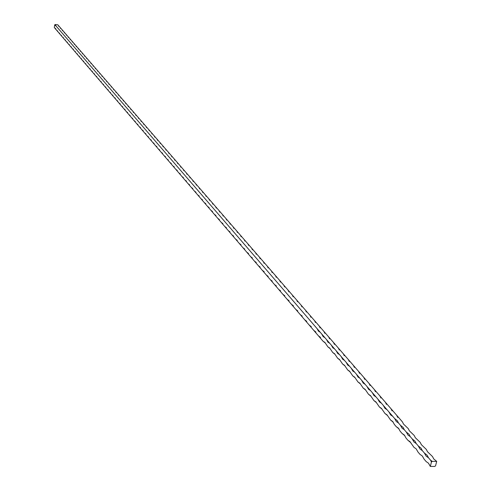 <?xml version="1.0" encoding="UTF-8"?>
<svg xmlns="http://www.w3.org/2000/svg" width="491" height="491" viewBox="0 0 491 491"><rect width="100%" height="100%" fill="white"/><g stroke="black" fill="none" stroke-linecap="round" stroke-linejoin="round"><path stroke-width="0.74" d="M55.864 28.846L54.305 27.539L54.71 24.894L55.446 25.642L55.784 25.422L55.152 24.55L57.797 24.796L402.411 421.867L403.528 424.095L408.254 428.6L409.396 430.865L414.183 435.437L415.349 437.733L420.204 442.373L421.395 444.705L426.311 449.406L427.526 451.781L432.51 456.55L433.756 458.962L436.695 461.374L435.585 465.793L434.787 466.432L430.337 466.45L431.448 462.031L432.252 461.387L430.564 460.177L431.448 462.031M58.736 26.379L58.423 25.514M60.632 28.57L60.319 27.699M62.547 30.773L62.228 29.896M64.474 32.995L64.149 32.118M66.42 35.242L66.095 34.352M68.378 37.506L68.053 36.61M70.36 39.783L70.023 38.881M72.355 42.085L72.017 41.176M74.362 44.405L74.024 43.49M76.393 46.749L76.05 45.823M78.437 49.106L78.094 48.179M80.506 51.487L80.156 50.555M82.586 53.893L82.23 52.948M84.685 56.318L84.329 55.366M86.803 58.76L86.441 57.803M88.945 61.228L88.576 60.258M91.099 63.713L90.731 62.738M93.278 66.224L92.903 65.242M95.469 68.752L95.094 67.764M97.684 71.312L97.304 70.311M99.919 73.889L99.532 72.883M102.177 76.492L101.784 75.479M104.454 79.112L104.055 78.094M106.75 81.764L106.351 80.733M109.063 84.44L108.658 83.402M111.402 87.134L110.997 86.091M113.765 89.859L113.353 88.803M116.146 92.609L115.729 91.547M118.552 95.383L118.128 94.309M120.982 98.182L120.553 97.101M123.431 101.011L123.002 99.919M125.905 103.865L125.469 102.766M128.403 106.743L127.961 105.639M130.925 109.653L130.477 108.536M133.472 112.586L133.018 111.463M136.038 115.557L135.584 114.421M138.634 118.546L138.174 117.404M141.255 121.572L140.788 120.418M143.9 124.622L143.427 123.462M146.576 127.709L146.097 126.531M149.276 130.821L148.785 129.636M152.001 133.963L151.51 132.773M154.751 137.142L154.254 135.933M157.531 140.346L157.028 139.131M160.342 143.587L159.833 142.365M163.178 146.864L162.662 145.624M166.05 150.166L165.528 148.92M168.941 153.511L168.413 152.253M171.868 156.887L171.334 155.616M174.827 160.293L174.287 159.016M177.816 163.742L177.263 162.447M180.829 167.222L180.277 165.921M183.88 170.739L183.321 169.426M186.967 174.299L186.396 172.967M190.078 177.889L189.508 176.551M193.227 181.523L192.644 180.172M196.412 185.193L195.823 183.83M199.628 188.906L199.033 187.531M202.881 192.656L202.274 191.269M206.171 196.449L205.557 195.05M209.491 200.285L208.871 198.867M212.855 204.164L212.229 202.734M216.255 208.08L215.617 206.637M219.692 212.044L219.047 210.59M223.166 216.052L222.509 214.585M226.676 220.109L226.02 218.624M230.236 224.209L229.561 222.705M233.826 228.358L233.151 226.842M237.466 232.55L236.779 231.022M241.142 236.791L240.449 235.25M244.868 241.087L244.156 239.528M248.63 245.426L247.912 243.855M252.442 249.821L251.717 248.231M256.296 254.27L255.559 252.662M260.193 258.769L259.451 257.143M264.14 263.323L263.385 261.685M268.135 267.933L267.374 266.275M272.18 272.597L271.406 270.922M276.273 277.317L275.488 275.623M280.416 282.092L279.618 280.386M284.608 286.934L283.804 285.203M288.855 291.832L288.039 290.089M293.158 296.791L292.329 295.03M297.509 301.812L296.668 300.032M301.922 306.9L301.069 305.095M306.384 312.049L305.519 310.232M310.907 317.266L310.03 315.425M315.492 322.55L314.602 320.691M320.132 327.902L319.23 326.024M324.833 333.328L323.919 331.425M329.596 338.821L328.669 336.9M334.42 344.387L333.481 342.448M339.312 350.034L338.36 348.07M344.271 355.748L343.301 353.765M349.297 361.542L348.315 359.535M354.385 367.415L353.391 365.39M359.553 373.375L358.54 371.319M364.782 379.408L363.757 377.333M370.091 385.533L369.048 383.428M375.474 391.738L374.412 389.615M380.93 398.029L379.856 395.881M386.466 404.412L385.374 402.239M392.076 410.887L390.971 408.69M397.771 417.46L396.648 415.233M403.547 424.12L402.411 421.867M409.408 430.883L408.254 428.6M415.355 437.745L414.183 435.437M421.395 444.705L420.204 442.373M427.52 451.769L426.311 449.406M433.737 458.944L432.51 456.55M410.764 442.63L407.996 440.372L409.887 441.538L413.968 447.344L416.184 448.86L418.001 452.045L420.032 454.421L422.278 455.967L424.126 459.195L426.188 461.601L428.465 463.179L430.337 466.45M404.836 435.72L402.111 433.498L404.265 434.958L406.026 438.07L407.996 440.372M398.999 428.913L396.311 426.728L398.434 428.158L400.165 431.233L402.111 433.498M393.242 422.205L390.591 420.057L392.683 421.462L394.396 424.494L396.311 426.728M387.571 415.589L384.956 413.477L387.018 414.858L390.591 420.057M381.98 409.071L379.402 406.996L381.433 408.346L384.956 413.477M376.468 402.645L373.927 400.601L375.928 401.926L379.402 406.996M371.036 396.305L368.526 394.298L370.502 395.599L373.927 400.601M365.672 390.057L363.199 388.086L365.151 389.357L368.526 394.298M360.388 383.894L357.951 381.955L359.872 383.207L363.199 388.086M355.177 377.818L352.771 375.91L354.668 377.137L357.951 381.955M350.04 371.828L347.659 369.944L349.531 371.147L352.771 375.91M344.964 365.912L342.62 364.064L344.467 365.243L347.659 369.944M339.962 360.081L337.648 358.258L339.471 359.418L342.62 364.064M335.028 354.324L332.738 352.532L334.543 353.667L337.648 358.258M330.155 348.647L327.902 346.879L329.676 347.996L332.738 352.532M325.349 343.043L323.121 341.306L324.876 342.405L327.902 346.879M320.611 337.513L318.407 335.801L323.121 341.306M315.928 332.057L313.755 330.369L318.407 335.801M311.306 326.668L309.164 325.011L313.755 330.369M306.746 321.353L304.629 319.715L309.164 325.011M302.247 316.106L300.148 314.492L304.629 319.715M297.798 310.92L295.729 309.336L300.148 314.492M293.409 305.801L291.366 304.242L295.729 309.336M289.076 300.75L287.057 299.209L291.366 304.242M284.798 295.76L282.798 294.238L287.057 299.209M280.57 290.832L278.6 289.334L282.798 294.238M276.396 285.965L274.444 284.485L278.6 289.334M272.272 281.153L270.345 279.704L274.444 284.485M268.196 276.408L266.294 274.972L270.345 279.704M264.17 271.713L262.292 270.302L266.294 274.972M260.199 267.079L258.334 265.686L262.292 270.302M256.271 262.495L254.43 261.126L258.334 265.686M252.386 257.971L250.563 256.615L254.43 261.126M248.55 253.497L246.752 252.165L250.563 256.615M244.757 249.078L242.977 247.759L246.77 252.165M241.013 244.708L239.252 243.413L242.977 247.759M237.306 240.394L235.57 239.111L239.252 243.413M233.648 236.122L231.924 234.858L235.57 239.111M230.027 231.905L228.327 230.66L231.924 234.858M226.455 227.732L224.768 226.504L228.327 230.66M222.914 223.614L221.245 222.398L224.768 226.504M219.422 219.532L217.771 218.335L221.245 222.398M215.96 215.5L214.328 214.321L217.771 218.335M212.542 211.517L210.927 210.344L214.328 214.321M209.16 207.576L207.558 206.423L210.927 210.344M205.815 203.673L204.231 202.537L207.558 206.423M202.507 199.819L200.942 198.695L204.231 202.537M199.236 196.007L197.689 194.896L200.942 198.695M196.001 192.233L194.467 191.134L197.689 194.896M192.803 188.501L191.281 187.415L194.467 191.134M189.636 184.806L188.127 183.738L191.281 187.415M186.5 181.154L185.009 180.099L188.127 183.738M183.401 177.539L181.928 176.502L185.009 180.099M180.332 173.967L178.871 172.936L181.928 176.502M177.3 170.426L175.852 169.413L178.871 172.936M174.299 166.928L172.863 165.921L175.852 169.413M171.322 163.46L169.904 162.472L172.863 165.921M168.382 160.035L166.977 159.053L169.904 162.472M165.473 156.641L164.08 155.672L166.977 159.053M162.595 153.278L161.214 152.32L164.08 155.672M159.741 149.958L158.372 149.012L161.214 152.32M156.917 146.662L155.567 145.729L158.372 149.012M154.125 143.409L152.781 142.482L155.567 145.729M151.357 140.18L150.031 139.266L152.781 142.482M148.62 136.989L147.3 136.087L150.031 139.266M145.907 133.828L144.606 132.938L147.3 136.087M143.225 130.698L141.93 129.814L144.606 132.938M140.561 127.599L139.284 126.727L141.93 129.814M137.934 124.53L136.664 123.664L139.284 126.727M135.326 121.492L134.068 120.639L136.664 123.664M132.742 118.478L131.496 117.637L134.068 120.639M130.189 115.502L128.949 114.667L131.496 117.637M127.654 112.549L126.433 111.721L128.949 114.667M125.144 109.622L123.935 108.812L126.433 111.721M122.664 106.725L121.461 105.921L123.935 108.812M120.203 103.859L119.012 103.061L121.461 105.921M117.766 101.017L116.582 100.232L119.012 103.061M115.348 98.2L114.176 97.421L116.582 100.232M112.961 95.414L111.795 94.64L114.176 97.421M110.585 92.652L109.438 91.891L111.795 94.64M108.241 89.914L107.099 89.159L109.438 91.891M105.915 87.202L104.779 86.453L107.099 89.159M103.607 84.513L102.484 83.777L104.779 86.453M101.324 81.85L100.213 81.119L102.484 83.777M99.059 79.211L97.954 78.486L100.213 81.119M96.819 76.596L95.72 75.884L97.954 78.486M94.597 74.006L93.511 73.3L95.72 75.884M92.394 71.434L91.314 70.735L93.511 73.3M90.209 68.893L89.141 68.2L91.314 70.735M88.049 66.371L86.987 65.684L89.141 68.2M85.9 63.867L84.851 63.192L86.987 65.684M83.777 61.387L82.734 60.718L84.851 63.192M81.666 58.932L80.634 58.269L82.734 60.718M79.579 56.496L78.554 55.839L80.634 58.269M77.51 54.084L76.492 53.433L78.554 55.839M75.454 51.69L74.448 51.046L76.492 53.433M73.417 49.315L72.416 48.677L74.448 51.046M71.404 46.964L70.409 46.332L72.416 48.677M69.403 44.632L68.415 44.006L70.409 46.332M67.42 42.318L66.438 41.698L68.415 44.006M65.45 40.029L64.481 39.415L66.438 41.698M63.499 37.752L62.535 37.144L64.481 39.415M61.565 35.499L60.608 34.898L62.535 37.144M59.65 33.259L58.699 32.67L60.608 34.898M57.748 31.043L56.803 30.454L58.699 32.67M54.924 28.263L56.803 30.454M55.71 25.6L317.057 328.596L318.45 331.149L320.181 332.217L321.752 334.033L323.164 336.617L324.919 337.704L326.509 339.551L327.945 342.166L329.719 343.27L331.333 345.136L332.781 347.781L334.58 348.905L336.218 350.801L337.685 353.471L339.508 354.619L341.165 356.54L342.657 359.24L344.504 360.412L346.186 362.358L347.696 365.089L349.567 366.28L351.274 368.256L352.802 371.018L354.705 372.233L356.429 374.234L357.982 377.027L359.903 378.266L361.658 380.298L363.236 383.121L365.181 384.385L366.955 386.442L368.557 389.302L370.533 390.584L372.331 392.671L373.958 395.568L375.959 396.875L377.788 398.993L379.433 401.92L381.464 403.258L383.318 405.406L384.987 408.371L387.043 409.727L388.921 411.906L390.615 414.907L392.708 416.294L394.617 418.504L396.335 421.542L398.453 422.954L400.386 425.2L402.129 428.269L404.283 429.711L406.247 431.988L408.015 435.1L410.2 436.573L412.188 438.88L413.987 442.029L416.202 443.533L418.222 445.877L420.044 449.062L422.297 450.597L424.347 452.972L426.2 456.2L428.477 457.765L430.564 460.177M252.03 253.221L249.489 250.257M248.188 248.777L245.684 245.85M57.594 27.784L56.336 26.33M59.491 29.988L58.226 28.515M61.412 32.21L60.129 30.724M63.339 34.45L62.05 32.952M65.291 36.708L63.99 35.199M67.255 38.985L65.941 37.469M69.237 41.287L67.911 39.753M71.238 43.601L69.9 42.054M73.251 45.939L71.907 44.38M75.289 48.296L73.926 46.725M77.339 50.677L75.97 49.088M79.407 53.077L78.026 51.475M81.494 55.495L80.101 53.881M83.599 57.938L82.193 56.305M85.722 60.399L84.305 58.754M87.864 62.885L86.434 61.228M90.031 65.389L88.583 63.72M92.21 67.918L90.755 66.23M94.413 70.471L92.94 68.765M96.635 73.049L95.15 71.324M98.875 75.645L97.378 73.908M101.134 78.265L99.624 76.516M103.417 80.911L101.895 79.143M105.718 83.58L104.184 81.801M108.045 86.275L106.492 84.477M110.389 88.994L108.824 87.177M112.758 91.743L111.175 89.908M115.146 94.511L113.55 92.664M117.564 97.31L115.95 95.444M119.994 100.133L118.368 98.249M122.455 102.981L120.811 101.078M124.935 105.86L123.278 103.939M127.445 108.763L125.77 106.823M129.974 111.696L128.28 109.739M132.527 114.661L130.821 112.678M135.105 117.65L133.386 115.655M137.707 120.669L135.97 118.65M140.34 123.72L138.585 121.682M142.998 126.795L141.224 124.739M145.68 129.906L143.888 127.832M148.386 133.049L146.576 130.95M151.124 136.222L149.295 134.098M153.886 139.426L152.044 137.284M156.678 142.66L154.812 140.5M159.501 145.931L157.617 143.746M162.349 149.233L160.447 147.024M165.228 152.566L163.307 150.338M168.137 155.942L166.191 153.689M171.071 159.348L169.113 157.071M174.041 162.791L172.059 160.489M177.042 166.265L175.035 163.945M180.074 169.782L178.049 167.431M183.137 173.335L181.093 170.96M186.236 176.926L184.168 174.526M189.36 180.553L187.274 178.129M192.527 184.217L190.416 181.768M195.725 187.924L193.589 185.451M198.959 191.643L196.799 189.17M202.231 195.443L200.04 192.932M205.533 199.278L203.323 196.731M208.871 203.164L206.637 200.58M212.247 207.079L209.988 204.465M215.659 211.038L213.382 208.399M219.115 215.046L216.807 212.37M222.607 219.096L220.275 216.39M226.142 223.19L223.786 220.453M229.714 227.333L227.327 224.565M233.329 231.525L230.917 228.726M236.987 235.766L234.545 232.93M240.639 240.05L238.215 237.19M244.389 244.389L241.928 241.492M255.921 257.72L253.331 254.712M259.849 262.268L257.229 259.23M263.82 266.871L261.169 263.796M267.841 271.529L265.152 268.417M271.91 276.249L269.191 273.094M276.028 281.024L273.272 277.832M280.195 285.854L277.409 282.626M284.418 290.752L281.595 287.481M288.69 295.705L285.836 292.397M293.023 300.725L290.126 297.374M297.405 305.807L294.477 302.413M301.842 310.95L298.878 307.513M306.341 316.167L303.334 312.681M310.895 321.445L307.851 317.916M315.51 326.797L312.423 323.219M320.181 332.217L317.057 328.596M324.919 337.704L321.752 334.033M329.719 343.27L326.509 339.551M334.58 348.905L331.333 345.136M339.508 354.619L336.218 350.801M344.504 360.412L341.165 356.54M349.567 366.28L346.186 362.358M354.705 372.233L351.274 368.256M359.903 378.266L356.429 374.234M365.181 384.385L361.658 380.298M370.533 390.584L366.955 386.442M375.959 396.875L372.331 392.671M381.464 403.258L377.788 398.993M387.043 409.727L383.318 405.406M392.708 416.294L388.921 411.906M398.453 422.954L397.348 420.732L394.617 418.504M404.283 429.711L403.154 427.452L400.386 425.2M410.2 436.573L409.046 434.277L406.247 431.988M416.202 443.533L415.024 441.2L412.188 438.88M422.297 450.597L421.094 448.228L418.222 445.877M428.477 457.765L427.25 455.36L424.347 452.972M432.252 461.387L436.695 461.374M54.71 24.894L55.152 24.55"/></g></svg>
